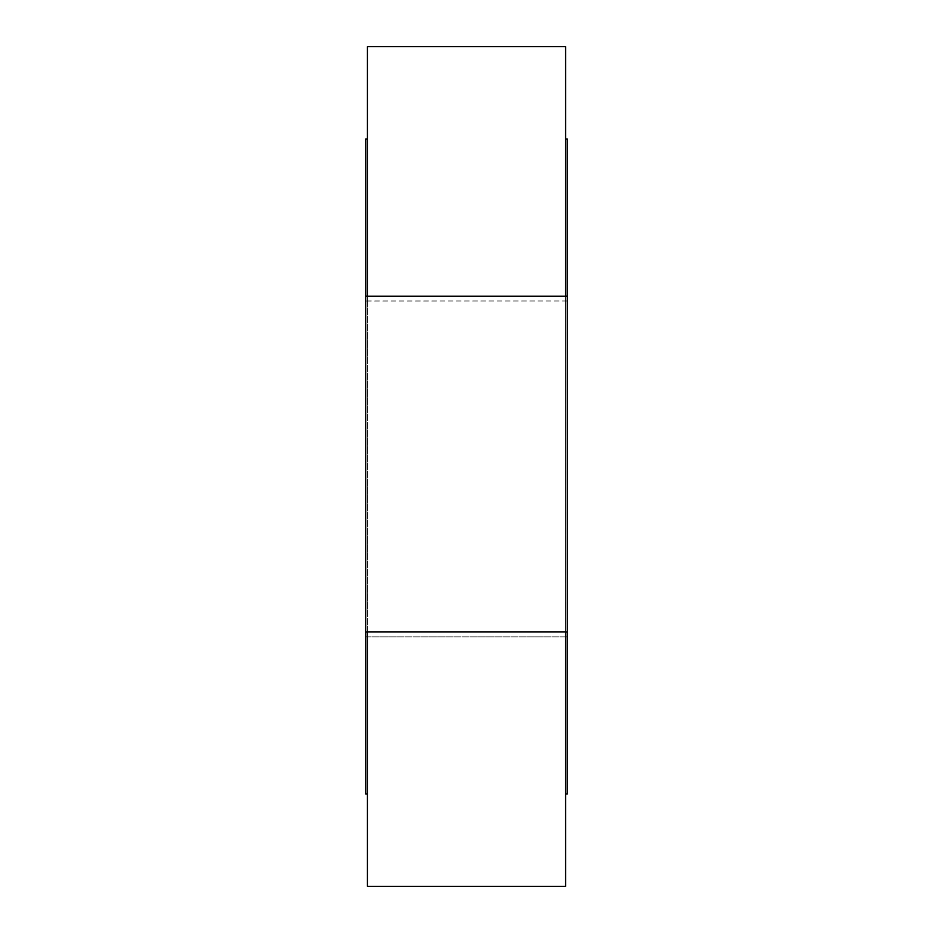 <?xml version="1.0" encoding="UTF-8"?>
<svg xmlns="http://www.w3.org/2000/svg" width="933" height="933" viewBox="0 0 933 933"><rect width="100%" height="100%" fill="white"/><g stroke="black" fill="none" stroke-linecap="round" stroke-linejoin="round"><path stroke-width="0.7" stroke-dasharray="4.67 3.5" d="M367.415 296.169L367.415 46.65L565.585 46.65L565.585 886.35L565.585 296.169M565.585 631.886L565.585 139.017L565.585 300.986L367.415 300.986L367.415 139.017L367.415 886.35L565.596 886.35L565.596 46.65M565.585 636.866L565.585 793.983L567.264 793.983L567.264 139.017L567.264 636.866L367.415 636.866L367.415 793.983L365.736 793.983L365.736 300.986L367.415 301.021L367.415 139.017L367.415 631.886M565.585 636.854L565.585 886.35M365.736 296.123L567.264 296.123M367.415 139.017L365.736 139.017L365.736 793.983L365.736 139.017L367.415 139.017L365.736 139.017L365.736 301.021L567.264 300.986L565.585 300.997L565.585 139.017L567.264 139.017L565.585 139.017L567.264 139.017L567.264 793.983L565.585 793.983L567.264 793.983L567.264 636.854M367.415 793.983L365.736 793.983L367.415 793.983L367.415 636.866M367.415 636.831L365.736 636.831M567.264 631.968L365.736 631.968M567.264 636.866L365.736 636.866"/><path stroke-width="1.4" d="M565.585 46.65L565.585 296.169L367.415 296.169L367.415 46.65L565.596 46.65L565.596 139.017L567.264 139.017L567.264 296.123L565.585 296.123M367.415 886.35L367.415 631.886L565.585 631.886L565.596 886.35L367.415 886.35M367.415 296.123L365.736 296.123L365.736 631.944L367.415 631.944M567.264 296.123L567.264 631.944L565.585 631.944M367.415 793.983L365.736 793.983L365.736 631.944M367.415 139.017L365.736 139.017L365.736 296.123M567.264 631.944L567.264 793.983L565.585 793.983L565.596 886.35"/></g></svg>
